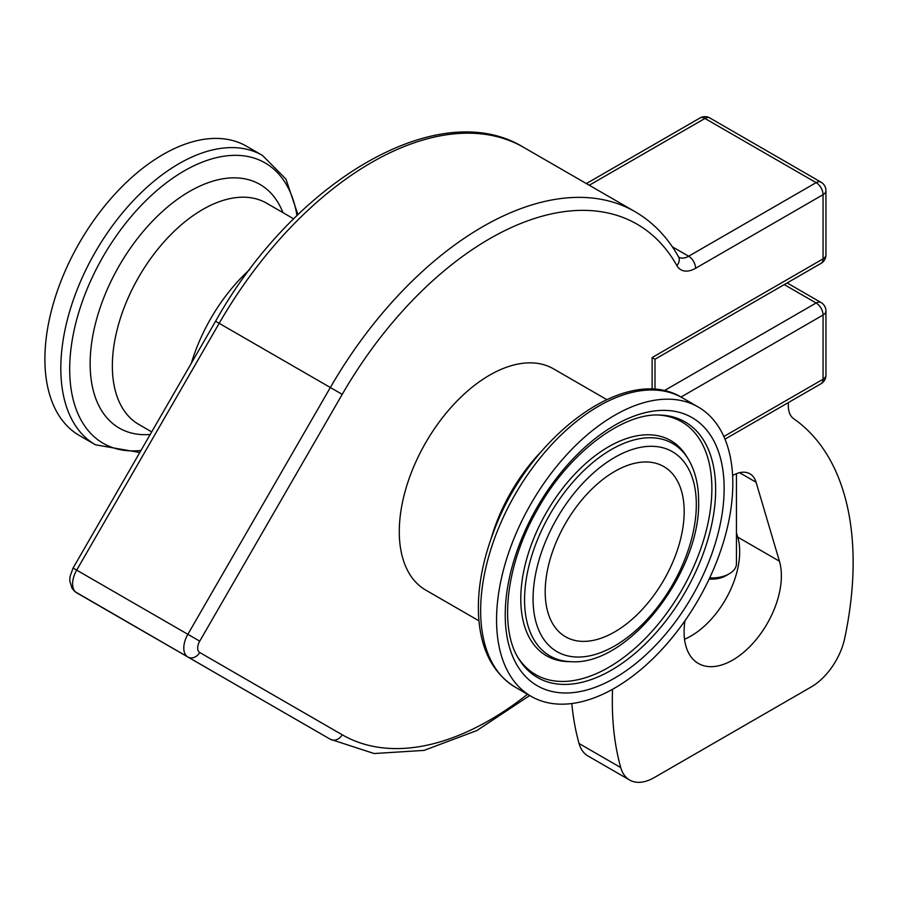 <?xml version="1.0" encoding="UTF-8"?>
<svg xmlns="http://www.w3.org/2000/svg" width="898" height="898" viewBox="0 0 898 898"><rect width="100%" height="100%" fill="white"/><g stroke="black" fill="none" stroke-linecap="round" stroke-linejoin="round"><path stroke-width="1.35" d="M709.162 579.019A19.655 11.348 0 0 0 725.786 575.798L729.255 573.8A24.572 14.188 180 0 1 709.689 577.897M736.45 473.695L736.45 563.764A24.572 14.188 180 0 1 729.255 573.8M680.976 397.073L823.062 315.03A9.822 5.669 -120 0 0 816.114 302.996A9.822 5.669 -60 0 1 821.03 302.514L787.131 282.937M821.03 263.372A9.822 5.669 -120 0 0 823.062 258.871L652.128 357.561L655.001 359.222L821.03 263.372A9.822 9.822 0 0 0 825.947 254.852A9.822 5.669 180 0 1 823.062 258.871L823.062 194.675A9.822 5.669 -120 0 0 816.114 182.642L688.654 256.233A19.655 11.348 -60 0 1 678.821 257.21L678.495 256.772C667.495 237.173 652.992 222.132 634.976 211.636A304.635 175.885 120 0 0 330.352 387.509L187.862 634.314A19.655 11.348 120 0 0 187.862 657.01L330.352 739.279A9.822 8.026 -60 0 0 342.217 734.777L199.726 652.509A9.822 5.669 -60 0 1 199.726 641.161L342.217 394.368A294.802 170.205 -60 0 1 676.868 265.584A29.477 17.017 120 0 0 695.602 268.266L823.062 194.675A9.822 5.669 180 0 0 825.947 190.668L825.947 254.852M724.989 439.167L821.03 383.727A9.822 5.669 -120 0 0 823.062 379.225L823.062 315.03A9.822 5.669 0 0 0 825.947 311.022A9.822 9.822 0 0 0 821.03 302.514M723.844 436.507L823.062 379.225A9.822 5.669 0 0 0 825.947 375.207L825.947 311.022M478.937 620.821L425.742 590.098A127.752 73.759 -60 0 1 399.284 531.616A127.752 73.759 -60 0 1 455.05 403.056A127.752 73.759 -60 0 1 553.494 368.831L606.689 399.554M732.611 475.581A34.393 19.857 -60 0 1 749.931 473.807A34.393 19.857 -60 0 1 756.082 482.248L779.43 561.205A68.787 39.714 -60 0 1 757.519 637.906A68.787 39.714 -60 0 1 698.341 663.454A68.787 39.714 -60 0 1 684.994 620.709M684.534 639.23A68.787 39.714 120 0 0 737.741 537.127L736.45 532.795M589.268 185.235L704.941 118.457A9.822 5.669 -120 0 0 700.025 117.964L586.383 183.574M219.045 675.015A9.822 8.026 -60 0 0 219.168 675.083L76.678 592.815L330.352 739.279L374.152 753.534L424.036 750.391L476.849 730.568L529.73 695.523M825.947 190.668A9.822 9.822 0 0 0 821.03 182.159A9.822 5.669 120 0 0 816.114 182.642L704.941 118.457A9.822 5.669 -60 0 1 709.847 117.964A9.822 9.822 0 0 0 700.025 117.964M219.662 675.375A304.635 175.885 -60 0 1 219.168 675.094L330.352 739.279L219.168 675.083A304.635 175.885 -60 0 1 219.168 675.083L330.352 739.279M545.198 591.793A98.264 56.731 -60 0 1 588.1 492.901A98.264 56.731 -60 0 1 663.824 466.578A98.264 56.731 -60 0 1 663.824 580.052A98.264 56.731 -60 0 1 565.56 636.783A98.264 56.731 -60 0 1 545.198 591.793M732.813 483.483A167.062 96.456 120 0 0 698.217 407.007A167.062 96.456 120 0 0 531.156 503.452A167.062 96.456 120 0 0 531.167 696.354A167.062 96.456 120 0 0 659.895 651.6A167.062 96.456 120 0 0 732.813 483.483M95.413 444.779A167.062 96.456 120 0 1 95.413 251.878A167.062 96.456 120 0 1 262.463 155.421L246.557 146.239A167.062 96.456 120 0 0 79.495 242.684A167.062 96.456 120 0 0 79.495 435.586L95.413 444.779L139.785 452.513M571.824 703.538A324.29 187.233 120 0 0 579.053 743.51A49.132 28.366 120 0 0 587.954 755.959L629.644 780.036A49.132 28.366 -60 0 1 620.743 767.577A324.29 187.233 -60 0 1 612.548 689.294M788.321 402.607L788.321 405.705A29.477 17.017 120 0 0 793.72 418.749A324.29 187.233 -60 0 1 844.715 638.265A49.132 28.366 -60 0 1 811.253 686.936L654.215 777.601A49.132 28.366 -60 0 1 629.644 780.036M784.246 284.599L816.114 302.996L663.992 390.832M652.128 357.561L652.128 389.362M527.541 694.266A294.802 170.205 -60 0 1 342.217 734.777M779.43 561.205L737.741 537.127M756.082 482.248L739.537 472.696M523.803 147.452C438.976 95.065 294.286 180.767 215.576 321.248L219.168 323.325A304.635 175.885 -60 0 1 523.803 147.452L634.976 211.636M215.576 321.248L73.086 568.052L76.678 570.129L219.168 323.325L342.217 394.368M199.726 652.509A9.822 8.026 120 0 1 187.862 657.01L76.678 592.815A19.655 11.348 -60 0 1 76.678 570.129L199.726 641.161M676.868 265.584A9.822 7.588 -29.3 0 0 678.495 256.772M695.602 268.266A9.822 5.669 -120 0 0 688.654 256.233L672.344 246.827M682.312 397.814C626.366 362.635 528.585 436.181 493.788 531.38C482.933 559.735 477.803 586.63 478.421 612.043C479.655 647.57 491.924 672.613 515.25 687.172A167.062 96.456 -60 0 1 515.25 494.27A167.062 96.456 -60 0 1 682.312 397.814L698.217 407.007M140.975 450.459A161.887 93.459 -60 0 1 112.452 241.495A161.887 93.459 -60 0 1 296.98 215.61M282.949 212.635A140.683 81.224 120 0 0 121.208 262.362A140.683 81.224 120 0 0 150.191 434.486M541.55 451.245A127.752 73.759 120 0 0 491.139 538.553M249.734 269.523A127.752 73.759 120 0 0 191.341 363.219M151.695 431.882L138.808 424.44A127.752 73.759 -60 0 1 138.808 276.932A127.752 73.759 -60 0 1 266.549 203.173L293.691 218.843M724.147 488.478A154.804 89.373 120 0 0 559.959 473.818A154.804 89.373 120 0 0 559.959 692.74A154.804 89.373 120 0 0 724.147 488.478M715.65 489.477A147.564 85.198 120 0 0 659.536 415.033C622.572 412.811 568.412 453.187 537.363 509.772C505.754 564.169 498.951 628.679 518.775 658.84A147.564 85.198 120 0 0 636.132 652.419A147.564 85.198 120 0 0 715.65 489.477M517.978 657.493A145.97 84.277 120 0 0 634.1 649.018A145.97 84.277 120 0 0 711.867 488.602A145.97 84.277 120 0 0 657.976 415.022M688.227 459.013L686.566 456.307A124.261 71.75 120 0 0 546.523 512.32A124.261 71.75 120 0 0 568.03 661.613L571.207 661.691C628.308 665.867 700.754 571.959 698.622 501.342C698.633 484.752 695.164 470.642 688.227 459.013A122.678 70.83 120 0 0 549.969 514.307A122.678 70.83 120 0 0 571.207 661.691M696.32 504.553A115.438 66.643 120 0 0 573.878 493.619A115.438 66.643 120 0 0 573.878 656.865A115.438 66.643 120 0 0 696.32 504.553M579.053 743.51L620.743 767.577M655.001 389.53L655.001 359.222M219.168 675.083L74.949 591.625L72.121 588.448L69.775 581.017L69.999 576.572L73.086 568.052M821.03 383.727A9.822 9.822 0 0 0 825.947 375.207M709.847 117.964L821.03 182.159M515.25 687.172L531.167 696.354M262.463 155.421L285.979 179.151L297.934 214.678"/></g></svg>
